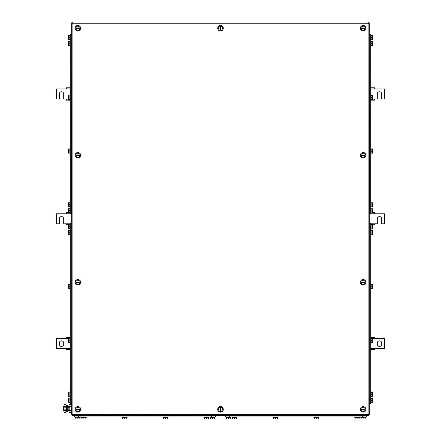 <?xml version="1.0" encoding="UTF-8"?>
<svg xmlns="http://www.w3.org/2000/svg" width="441" height="441" viewBox="0 0 441 441"><rect width="100%" height="100%" fill="white"/><g stroke="black" fill="none" stroke-linecap="round" stroke-linejoin="round"><path stroke-width="0.66" d="M70.29 87.765L66.492 87.765L66.492 88.966L56.509 88.966L56.509 98.955L59.303 98.955L59.303 93.961A2.199 2.199 0 0 1 61.503 91.761A2.199 2.199 0 0 1 63.697 93.961L63.697 98.955L66.492 98.955L66.492 100.151L70.29 100.151M70.29 88.013L66.492 88.013M70.29 88.966L66.492 88.966M70.29 99.903L66.492 99.903M68.294 98.955L66.492 98.955M370.71 100.151L374.508 100.151L374.508 98.955L377.303 98.955L377.303 93.961A2.199 2.199 90 0 1 379.497 91.761A2.199 2.199 90 0 1 381.697 93.961L381.697 98.955L384.491 98.955L384.491 88.966L374.508 88.966L374.508 87.765L370.71 87.765M370.71 99.903L374.508 99.903M372.706 98.955L374.508 98.955M370.71 88.013L374.508 88.013M370.71 88.966L374.508 88.966M370.71 349.84L374.508 349.84L374.508 348.638L384.491 348.638L384.491 338.649L374.508 338.649L374.508 337.453L370.71 337.453M370.71 349.592L374.508 349.592M370.71 348.638L374.508 348.638M370.71 337.701L374.508 337.701M372.706 338.649L374.508 338.649M381.697 344.245L381.697 343.043A2.199 2.199 0 0 0 379.497 340.849A2.199 2.199 0 0 0 377.303 343.043L377.303 344.245A2.199 2.199 0 0 0 379.497 346.444A2.199 2.199 0 0 0 381.697 344.245M70.29 337.453L66.492 337.453L66.492 338.649L56.509 338.649L56.509 348.638L66.492 348.638L66.492 349.84L70.29 349.84M70.29 337.701L66.492 337.701M68.294 338.649L66.492 338.649M70.29 349.592L66.492 349.592M70.29 348.638L66.492 348.638M59.303 343.043L59.303 344.245A2.199 2.199 0 0 0 61.503 346.444A2.199 2.199 0 0 0 63.697 344.245L63.697 343.043A2.199 2.199 0 0 0 61.503 340.849A2.199 2.199 0 0 0 59.303 343.043M68.294 212.612L66.492 212.612L66.492 213.808L56.509 213.808L56.509 223.796L59.303 223.796L59.303 218.802A2.199 2.199 0 0 1 61.503 216.603A2.199 2.199 0 0 1 63.697 218.802L63.697 223.796L66.492 223.796L66.492 224.993L68.294 224.993M68.294 212.854L66.492 212.854M70.29 213.808L66.492 213.808M68.294 224.75L66.492 224.75M70.29 223.796L66.492 223.796M372.706 224.993L374.508 224.993L374.508 223.796L377.303 223.796L377.303 218.802A2.199 2.199 0 0 1 379.497 216.603A2.199 2.199 0 0 1 381.697 218.802L381.697 223.796L384.491 223.796L384.491 213.808L374.508 213.808L374.508 212.612L372.706 212.612M372.706 224.75L374.508 224.75M370.71 223.796L374.508 223.796M372.706 212.854L374.508 212.854M370.71 213.808L374.508 213.808M75.086 409.364A2.795 2.795 0 0 1 77.881 406.563A2.795 2.795 0 0 1 80.675 409.364A2.795 2.795 0 0 1 77.881 412.159A2.795 2.795 0 0 1 75.086 409.364M75.88 409.661L75.88 410.516L77.881 411.668L79.876 410.516L79.876 409.661L75.88 409.661L75.88 408.206L77.881 407.054L79.876 408.206L79.876 409.661M75.88 409.061L79.876 409.061M75.086 28.241A2.795 2.795 0 0 1 77.881 25.446A2.795 2.795 0 0 1 80.675 28.241A2.795 2.795 0 0 1 77.881 31.041A2.795 2.795 0 0 1 75.086 28.241M75.88 28.544L75.88 29.398L77.881 30.55L79.876 29.398L79.876 28.544L75.88 28.544L75.88 27.088L77.881 25.936L79.876 27.088L79.876 28.544M75.88 27.943L79.876 27.943M360.325 28.241A2.795 2.795 0 0 1 363.119 25.446A2.795 2.795 0 0 1 365.914 28.241A2.795 2.795 0 0 1 363.119 31.041A2.795 2.795 0 0 1 360.325 28.241M361.124 28.544L361.124 29.398L363.119 30.55L365.12 29.398L365.12 28.544L361.124 28.544L361.124 27.088L363.119 25.936L365.12 27.088L365.12 28.544M361.124 27.943L365.12 27.943M360.325 409.364A2.795 2.795 0 0 1 363.119 406.563A2.795 2.795 0 0 1 365.914 409.364A2.795 2.795 0 0 1 363.119 412.159A2.795 2.795 0 0 1 360.325 409.364M361.124 409.661L361.124 410.516L363.119 411.668L365.12 410.516L365.12 409.661L361.124 409.661L361.124 408.206L363.119 407.054L365.12 408.206L365.12 409.661M361.124 409.061L365.12 409.061M75.086 155.282A2.795 2.795 0 0 1 77.881 152.487A2.795 2.795 0 0 1 80.675 155.282A2.795 2.795 0 0 1 77.881 158.076A2.795 2.795 0 0 1 75.086 155.282M75.88 155.579L75.88 156.434L77.881 157.591L79.876 156.434L79.876 155.579L75.88 155.579L75.88 154.13L77.881 152.977L79.876 154.13L79.876 155.579M75.88 154.984L79.876 154.984M360.325 155.282A2.795 2.795 0 0 1 363.119 152.487A2.795 2.795 0 0 1 365.914 155.282A2.795 2.795 0 0 1 363.119 158.076A2.795 2.795 0 0 1 360.325 155.282M361.124 155.579L361.124 156.434L363.119 157.591L365.12 156.434L365.12 155.579L361.124 155.579L361.124 154.13L363.119 152.977L365.12 154.13L365.12 155.579M361.124 154.984L365.12 154.984M220.489 412.159A2.795 2.795 0 0 1 217.705 409.347A2.795 2.795 0 0 1 220.511 406.563A2.795 2.795 0 0 1 223.295 409.375A2.795 2.795 0 0 1 220.489 412.159M220.792 411.359L221.647 411.365L222.804 409.375L221.663 407.368L220.809 407.368L220.792 411.359L219.337 411.354L218.196 409.353L219.353 407.357L220.809 407.368M220.191 411.359L220.208 407.363M220.489 31.041A2.795 2.795 0 0 1 217.705 28.23A2.795 2.795 0 0 1 220.511 25.446A2.795 2.795 0 0 1 223.295 28.257A2.795 2.795 0 0 1 220.489 31.041M220.792 30.242L221.647 30.247L222.804 28.252L221.663 26.251L220.809 26.245L220.792 30.242L219.337 30.236L218.196 28.23L219.353 26.24L220.809 26.245M220.191 30.236L220.208 26.245M75.086 282.323A2.795 2.795 0 0 1 77.881 279.528A2.795 2.795 0 0 1 80.675 282.323A2.795 2.795 0 0 1 77.881 285.118A2.795 2.795 0 0 1 75.086 282.323M75.88 282.62L75.88 283.475L77.881 284.627L79.876 283.475L79.876 282.62L75.88 282.62L75.88 281.171L77.881 280.013L79.876 281.171L79.876 282.62M75.88 282.025L79.876 282.025M360.325 282.323A2.795 2.795 0 0 1 363.119 279.528A2.795 2.795 0 0 1 365.914 282.323A2.795 2.795 0 0 1 363.119 285.118A2.795 2.795 0 0 1 360.325 282.323M361.124 282.62L361.124 283.475L363.119 284.627L365.12 283.475L365.12 282.62L361.124 282.62L361.124 281.171L363.119 280.013L365.12 281.171L365.12 282.62M361.124 282.025L365.12 282.025M72.886 22.05L72.886 23.246L71.69 23.246A1.196 1.196 0 0 1 72.886 22.05L368.114 22.05L368.114 23.246L369.31 23.246A1.196 1.196 0 0 0 368.114 22.05M71.69 23.246L71.69 414.358A1.196 1.196 0 0 0 72.886 415.554L368.114 415.554A1.196 1.196 0 0 0 369.31 414.358L369.31 23.246M74.645 415.753L74.645 416.954L215.666 416.954L215.666 415.753L215.666 416.954M208.477 417.351L208.477 418.95L204.481 418.95L204.481 417.351M206.476 418.95L206.476 417.351M208.874 416.954L208.874 417.351L204.078 417.351L204.078 416.954M167.608 417.351L167.608 418.95L163.611 418.95L163.611 417.351M165.607 418.95L165.607 417.351M168.004 416.954L168.004 417.351L163.214 417.351L163.214 416.954M126.738 417.351L126.738 418.95L122.741 418.95L122.741 417.351M124.742 418.95L124.742 417.351M127.14 416.954L127.14 417.351L122.344 417.351L122.344 416.954M214.469 417.351L214.469 418.95L210.473 418.95L210.473 417.351M212.468 418.95L212.468 417.351M214.866 416.954L214.866 417.351L210.076 417.351L210.076 416.954M79.838 417.351L79.838 418.95L75.841 418.95L75.841 417.351M77.842 418.95L77.842 417.351M80.234 416.954L80.234 417.351L75.444 417.351L75.444 416.954M85.868 417.351L85.868 418.95L81.877 418.95L81.877 417.351M83.873 418.95L83.873 417.351M86.271 416.954L86.271 417.351L81.475 417.351L81.475 416.954M215.908 415.753L74.485 415.554M71.486 403.328L70.29 403.328L70.29 223.554L71.486 223.554M69.887 342.47L68.294 342.47L68.294 338.269L69.887 338.269M68.294 342.244L69.887 342.244M68.294 340.143L69.887 340.143M70.29 337.971L69.887 337.971L69.887 342.767L70.29 342.767M69.887 288.657L68.294 288.657L68.294 284.456L69.887 284.456M68.294 288.431L69.887 288.431M68.294 286.33L69.887 286.33M70.29 284.158L69.887 284.158L69.887 288.943M69.887 234.844L68.294 234.844L68.294 230.643L69.887 230.643M68.294 234.618L69.887 234.618M68.294 232.517L69.887 232.517M69.887 230.356L69.887 235.141L70.29 235.141L69.887 235.141M69.887 402.236L68.294 402.236L68.294 398.036L69.887 398.036M68.294 402.01L69.887 402.01M68.294 399.91L69.887 399.91M69.887 397.749L69.887 402.528L70.29 402.528M69.887 228.851L68.294 228.851L68.294 224.651L69.887 224.651M68.294 228.625L69.887 228.625M68.294 226.525L69.887 226.525M70.29 224.353L69.887 224.353L69.887 229.138M69.887 396.283L68.294 396.283L68.294 392.082L69.887 392.082M68.294 396.057L69.887 396.057M68.294 393.956L69.887 393.956M69.887 391.795L69.887 396.58L70.29 396.58M71.69 403.57L71.69 223.394M369.514 34.277L370.71 34.277L370.71 214.05L369.514 214.05L370.71 214.05M371.113 95.135L372.706 95.135L372.706 99.335L371.113 99.335M372.706 95.361L371.113 95.361M372.706 97.461L371.113 97.461M371.113 99.622L371.113 94.837L370.71 94.837L371.113 94.837M371.113 148.948L372.706 148.948L372.706 153.148L371.113 153.148M372.706 149.174L371.113 149.174M372.706 151.274L371.113 151.274M371.113 153.446L370.71 153.446L371.113 153.446L371.113 148.661M371.113 202.761L372.706 202.761L372.706 206.961L371.113 206.961M372.706 202.987L371.113 202.987M372.706 205.087L371.113 205.087M371.113 207.248L371.113 202.463L370.71 202.463M371.113 35.368L372.706 35.368L372.706 39.569L371.113 39.569M372.706 35.594L371.113 35.594M372.706 37.694L371.113 37.694M370.71 39.866L371.113 39.866L371.113 35.076L370.71 35.076M371.113 208.753L372.706 208.753L372.706 212.953L371.113 212.953M372.706 208.979L371.113 208.979M372.706 211.079L371.113 211.079M370.71 213.251L371.113 213.251L371.113 208.455L370.71 208.455M371.113 41.322L372.706 41.322L372.706 45.522L371.113 45.522M372.706 41.548L371.113 41.548M372.706 43.648L371.113 43.648M370.71 45.82L371.113 45.82L371.113 41.035M369.31 34.034L369.514 214.21M370.71 223.598L369.514 223.598L370.71 223.598L370.71 403.372L369.514 403.372M371.113 284.456L372.706 284.456L372.706 288.657L371.113 288.657M372.706 284.682L371.113 284.682M372.706 286.782L371.113 286.782M371.113 288.943L371.113 284.158L370.71 284.158M371.113 338.269L372.706 338.269L372.706 342.47L371.113 342.47M372.706 338.495L371.113 338.495M372.706 340.595L371.113 340.595M370.71 342.767L371.113 342.767L371.113 337.971L370.71 337.971M371.113 392.082L372.706 392.082L372.706 396.283L371.113 396.283M372.706 392.308L371.113 392.308M372.706 394.408L371.113 394.408M370.71 396.58L371.113 396.58L371.113 391.795M371.113 224.69L372.706 224.69L372.706 228.89L371.113 228.89M372.706 224.916L371.113 224.916M372.706 227.016L371.113 227.016M370.71 229.188L371.113 229.188L371.113 224.408M371.113 398.074L372.706 398.074L372.706 402.275L371.113 402.275M372.706 398.3L371.113 398.3M372.706 400.4L371.113 400.4M371.113 402.561L371.113 397.776L370.71 397.776M371.113 230.643L372.706 230.643L372.706 234.844L371.113 234.844M372.706 230.869L371.113 230.869M372.706 232.969L371.113 232.969M370.71 235.141L371.113 235.141L371.113 230.356M369.31 223.355L369.31 403.532M70.29 214.006L71.486 214.006L70.29 214.006L70.29 34.233L71.486 34.233L70.29 34.233M69.887 153.148L68.294 153.148L68.294 148.948L69.887 148.948M68.294 152.922L69.887 152.922M68.294 150.822L69.887 150.822M69.887 148.661L69.887 153.446L70.29 153.446L69.887 153.446M69.887 99.335L68.294 99.335L68.294 95.135L69.887 95.135M68.294 99.109L69.887 99.109M68.294 97.009L69.887 97.009M70.29 94.837L69.887 94.837L69.887 99.622M69.887 45.522L68.294 45.522L68.294 41.322L69.887 41.322M68.294 45.296L69.887 45.296M68.294 43.196L69.887 43.196M69.887 41.035L69.887 45.82L70.29 45.82L69.887 45.82M69.887 212.915L68.294 212.915L68.294 208.714L69.887 208.714M68.294 212.689L69.887 212.689M68.294 210.589L69.887 210.589M70.29 208.417L69.887 208.417L69.887 213.207L70.29 213.207M69.887 39.53L68.294 39.53L68.294 35.33L69.887 35.33M68.294 39.304L69.887 39.304M68.294 37.204L69.887 37.204M70.29 35.032L69.887 35.032L69.887 39.828L70.29 39.828M69.887 206.961L68.294 206.961L68.294 202.761L69.887 202.761M68.294 206.735L69.887 206.735M68.294 204.635L69.887 204.635M69.887 202.463L70.29 202.463L69.887 202.463L69.887 207.248M71.486 214.249L71.69 34.073M225.296 415.753L225.296 416.954L366.317 416.954L366.317 415.753L366.317 416.954M313.86 417.351L313.86 416.954L313.86 417.351L318.656 417.351L318.656 416.954L318.656 417.351M359.123 417.351L359.123 418.95L355.132 418.95L355.132 417.351M357.127 418.95L357.127 417.351M359.525 416.954L359.525 417.351L354.729 417.351L354.729 416.954M318.259 417.351L318.259 418.95L314.262 418.95L314.262 417.351M316.258 418.95L316.258 417.351M277.389 417.351L277.389 418.95L273.392 418.95L273.392 417.351M275.393 418.95L275.393 417.351M272.996 417.351L272.996 416.954L272.996 417.351L277.786 417.351L277.786 416.954M365.12 417.351L365.12 418.95L361.124 418.95L361.124 417.351M363.119 418.95L363.119 417.351M365.517 416.954L365.517 417.351L360.721 417.351L360.721 416.954M230.489 417.351L230.489 418.95L226.492 418.95L226.492 417.351M228.488 418.95L228.488 417.351M230.886 416.954L230.886 417.351L226.095 417.351L226.095 416.954M236.519 417.351L236.519 418.95L232.523 418.95L232.523 417.351M234.524 418.95L234.524 417.351M232.126 417.351L232.126 416.954L232.126 417.351L236.922 417.351L236.922 416.954M366.554 415.554L225.136 415.554M63.995 406.563L63.3 406.563L63.3 410.56L63.995 410.56M66.789 406.563L67.252 406.563M67.853 406.563L69.088 406.563M66.789 410.56L67.252 410.56M67.853 410.56L69.088 410.56M71.53 412.484L69.088 412.484L69.088 409.86M69.088 407.263L69.088 404.64L71.53 404.64M71.53 406.602L69.088 406.602M71.53 410.521L69.088 410.521M71.69 404.369L71.69 412.759M63.995 405.621L64.298 404.64L63.995 405.621L64.298 404.64L65.687 404.64L65.99 405.169L65.869 412.115M63.995 405.665L64.298 406.602L63.995 408.564L63.995 405.665M64.298 410.521L63.995 411.503L63.995 408.564L64.298 410.521L65.687 410.521L65.99 411.503L65.687 412.484L64.298 412.484L63.995 411.503L64.298 412.484M64.298 406.602L65.687 406.602L65.99 408.564L65.687 410.521M65.687 404.64L65.99 405.621L65.687 406.602M68.157 409.86L69.849 409.86L69.849 407.263L67.252 407.263L67.252 409.86L68.157 409.86L68.157 407.263M67.853 407.263L67.853 405.119L67.252 405.119L67.252 412.01L67.853 412.01L67.853 409.86M66.789 407.109L66.789 411.602L66.222 411.718L66.222 405.406L66.789 405.527L66.789 407.109M66.222 405.406L66.222 411.718M369.31 414.358L72.886 414.358L72.886 23.246L368.114 23.246L368.114 415.554M72.886 415.554L72.886 414.358L71.69 414.358M211.669 415.753L211.669 416.954M78.641 416.954L78.641 415.753M71.486 399.337L70.29 399.337M70.29 227.55L71.486 227.55M369.514 38.268L370.71 38.268M370.71 210.054L369.514 210.054M369.514 227.589L370.71 227.589M370.71 399.375L369.514 399.375M71.486 210.015L70.29 210.015M70.29 38.229L71.486 38.229M362.32 415.753L362.32 416.954M229.287 416.954L229.287 415.753M69.887 288.954L70.29 288.954M69.887 230.345L70.29 230.345M69.887 397.738L70.29 397.738M69.887 229.149L70.29 229.149M69.887 391.784L70.29 391.784M371.113 148.65L370.71 148.65L371.113 148.65M371.113 99.633L370.71 99.633M371.113 207.259L370.71 207.259L371.113 207.259M371.113 41.024L370.71 41.024M371.113 288.954L370.71 288.954M371.113 391.784L370.71 391.784M371.113 224.397L370.71 224.397M371.113 402.572L370.71 402.572M371.113 230.345L370.71 230.345L371.113 230.345M69.887 99.633L70.29 99.633L69.887 99.633M69.887 148.65L70.29 148.65L69.887 148.65M69.887 41.024L70.29 41.024L69.887 41.024M69.887 207.259L70.29 207.259"/></g></svg>
